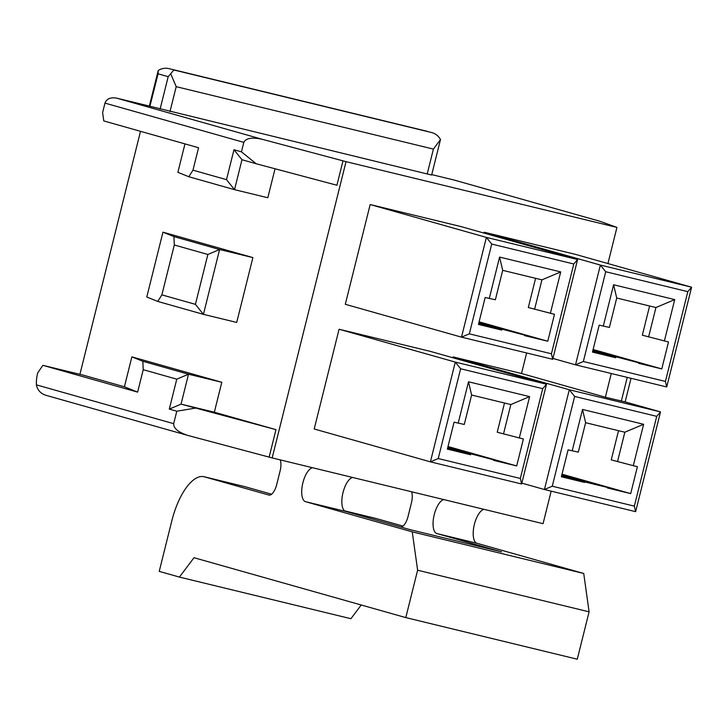 <?xml version="1.0" encoding="UTF-8"?>
<svg xmlns="http://www.w3.org/2000/svg" width="728" height="728" viewBox="0 0 728 728"><rect width="100%" height="100%" fill="white"/><g stroke="black" fill="none" stroke-linecap="round" stroke-linejoin="round"><path stroke-width="1.09" d="M666.73 386.959L665.428 381.436L687.814 291.655L691.6 287.205L575.393 254.354L484.184 232.214L600.391 265.074L605.723 271.735L583.346 361.516L575.52 364.828L600.391 265.074L691.6 287.205L666.73 386.959L575.52 364.828L552.925 358.44M551.169 491.154L543.061 523.678L272.172 457.93L187.833 435.426C178.214 432.259 173.501 428.346 173.673 423.678L36.4 384.866A19.538 7.981 103.6 0 1 37.692 372.954L42.843 365.329L137.628 392.128L124.406 386.786L82.974 375.075L42.843 365.329M79.916 374.329L140.504 131.313M233.97 149.731L241.45 151.852L256.174 163.745L241.978 159.732L233.97 149.731L226.508 179.661L192.966 170.179L198.562 147.729L103.776 120.93L102.612 112.594L104.968 103.112C106.661 98.781 110.529 97.115 116.562 98.116L431.64 175.038L440.495 139.521C438.42 135.772 435.28 133.406 431.076 132.414L173.865 69.988L427.127 131.295M478.787 323.05L524.633 335.098L479.006 322.204M535.599 278.324L528.319 307.516L554.481 314.314L547.775 341.241L524.515 335.599L524.633 335.098M478.669 323.55L501.71 330.066L478.451 324.424L485.166 297.488L495.368 299.772L502.702 270.343L499.59 257.084L560.706 271.917L550.377 313.313M489.271 298.48L499.59 257.084M534.589 309.291L541.923 279.861L560.706 271.917M541.923 279.861L502.702 270.343M469.333 333.843L551.424 353.772L552.716 359.295L577.586 259.532L461.379 226.681L370.17 204.541L486.377 237.401L491.719 244.062L469.333 333.843L461.507 337.155L486.377 237.401L577.586 259.532L573.8 263.991L491.719 244.062M551.424 353.772L573.8 263.991M552.716 359.295L461.507 337.155L345.3 304.295L370.17 204.541M501.838 329.566L501.71 330.066M479.097 321.831L547.775 341.241M447.702 447.747L493.548 459.796L447.911 446.892M504.513 403.021L497.233 432.214L523.396 439.002L516.68 465.938L493.42 460.296L493.548 459.796M447.574 448.248L470.616 454.763L447.365 449.112L454.072 422.176L464.273 424.46L471.617 395.031L468.504 381.781L529.611 396.614L519.292 438.01M458.185 423.177L468.504 381.781M503.494 433.979L510.838 404.55L529.611 396.614M510.838 404.55L471.617 395.031M438.238 458.54L520.329 478.46L521.621 483.984L546.5 384.229L430.294 351.369L339.075 329.238L455.291 362.089L460.624 368.759L438.238 458.54L430.412 461.843L455.291 362.089L546.5 384.229L542.715 388.679L460.624 368.759M520.329 478.46L542.715 388.679M521.621 483.984L430.412 461.843L314.205 428.992L339.075 329.238M470.743 454.263L470.616 454.763M448.011 446.519L516.68 465.938M592.801 350.723L638.647 362.772L593.02 349.868M649.613 305.997L642.333 335.189L668.495 341.987L661.779 368.914L638.529 363.272L638.647 362.772M592.683 351.224L615.724 357.739L592.465 352.088L599.18 325.161L609.381 327.436L616.716 298.016L613.604 284.757L674.72 299.59L664.391 340.986M603.285 326.153L613.604 284.757M648.603 336.955L655.937 307.534L674.72 299.59M655.937 307.534L616.716 298.016M687.814 291.655L605.723 271.735M583.346 361.516L665.428 381.436M615.842 357.239L615.724 357.739M593.111 349.504L661.779 368.914M484.184 232.214L483.965 233.069M561.925 474.565L607.562 487.469L607.434 487.969L630.694 493.611L562.016 474.192M561.588 475.912L584.63 482.427L561.37 476.785L568.086 449.849L578.287 452.134L585.621 422.704L624.842 432.223L643.625 424.278L633.305 465.683L637.41 466.675L630.694 493.611M561.716 475.42L584.757 481.936L584.63 482.427M618.518 430.694L611.247 459.878L633.305 465.683M617.508 461.652L624.842 432.223M584.757 481.936L607.562 487.469M572.19 450.85L582.518 409.454L643.625 424.278M656.729 416.352L574.638 396.432L552.252 486.213L634.343 506.133L656.729 416.352L660.514 411.902L625.143 401.901L631.03 378.296M607.925 263.545L616.935 227.409L346.037 161.662L262.271 139.303L116.708 98.153M272.172 457.93L346.037 161.662M625.143 401.901L605.368 397.224L521.503 373.51L453.089 356.911L452.88 357.757M521.503 373.51L526.626 352.962M454.445 180.135L599.544 221.157M599.745 221.212L616.935 227.409M483.993 509.345A17.481 7.134 -76.4 0 0 473.983 526.135A17.481 7.134 -76.4 0 0 477.013 543.297L583.729 573.473L589.089 611.829L577.277 659.213L405.796 617.599L194.003 557.712L179.434 577.086L350.905 618.709L361.215 604.995M352.652 477.468A17.481 7.134 -76.4 0 0 342.633 494.257A17.481 7.134 -76.4 0 0 345.673 511.42L410.346 529.711L501.556 551.842L436.882 533.56A17.481 7.134 103.6 0 1 433.843 516.389A17.481 7.134 103.6 0 1 443.862 499.599M375.284 518.3A51.406 20.994 103.6 0 1 375.593 518.372A51.406 20.994 103.6 0 1 375.903 518.454L402.966 526.098M411.575 491.764A12.34 5.041 103.6 0 1 411.438 502.875L408.08 516.343A12.34 5.041 103.6 0 1 400.819 527.017M173.673 423.678L176.786 411.211L169.306 409.1L176.768 379.17L143.225 369.688L137.628 392.128M269.142 457.075L275.976 429.638L214.341 412.212L221.794 382.282L131.868 356.856L124.406 386.786M214.341 412.212L181.044 404.131L275.976 429.638M195.241 408.144L176.786 411.211M241.45 151.852L243.816 142.369C245.946 138.102 252.097 137.082 262.271 139.303M343.006 160.797L336.909 185.24L256.174 163.745M241.978 159.732L234.516 189.662L267.813 197.743L275.038 168.769M184.967 143.889L177.878 172.309L188.843 176.749L234.516 189.662L226.508 179.661M252.889 257.594L236.718 322.431L203.431 314.35L157.758 301.438L146.783 297.006L162.954 232.168L252.889 257.594L219.592 249.513L203.431 314.35L195.423 304.349L207.862 254.472L174.311 244.99L161.871 294.867L195.423 304.349M221.794 382.282L188.507 374.21L181.044 404.131L169.306 409.1M131.868 356.856L142.834 361.288L188.507 374.21L176.768 379.17M207.862 254.472L219.592 249.513L173.919 236.6L162.954 232.168M192.966 170.179L188.843 176.749M161.871 294.867L157.758 301.438M173.919 236.6L174.311 244.99M142.834 361.288L143.225 369.688M312.521 467.722A17.481 7.134 -76.4 0 0 302.502 484.511A17.481 7.134 -76.4 0 0 305.542 501.683L412.248 531.859L583.729 573.473M412.248 531.859L417.617 570.215L589.089 611.829M417.617 570.215L405.796 617.599M179.434 577.086L159.223 571.371L171.781 520.993A51.406 20.994 103.6 0 1 204.122 476.749A51.406 20.994 103.6 0 1 204.431 476.831L268.896 495.058A12.34 5.041 -76.4 0 0 268.969 495.076A12.34 5.041 -76.4 0 0 276.731 484.466L280.089 470.998A12.34 5.041 -76.4 0 0 280.225 459.887M204.431 476.831L244.562 486.577A51.406 20.994 -76.4 0 0 244.253 486.495A51.406 20.994 -76.4 0 0 243.935 486.422M244.562 486.577L271.626 494.221M427.036 131.277L169.824 68.842C165.666 67.686 161.798 68.241 158.213 70.507L158.085 73.81L149.913 106.206M158.085 73.81L168.186 76.668L173.865 69.988M170.834 74.074L176.194 86.668L433.406 149.094L427.19 174.028M36.4 384.866C37.592 390.608 41.287 394.239 47.493 395.741L187.833 435.426M440.495 139.521L433.406 149.094M552.252 486.213L544.426 489.516L569.296 389.762L660.514 411.902L635.635 511.657L544.426 489.516L521.84 483.128M574.638 396.432L569.296 389.762L453.089 356.911M635.635 511.657L634.343 506.133M582.518 409.454L585.621 422.704M605.368 397.224L611.283 373.51M621.33 401.101L627.245 377.377M454.245 180.071L431.75 174.611L454.19 180.062M436.882 533.56L477.013 543.297M375.593 518.372L344.553 510.838L375.903 518.454M243.816 142.369L104.968 103.112M305.542 501.683L345.673 511.42M168.186 76.668L160.105 109.091M176.194 86.668L169.979 111.602M204.122 476.749L244.253 486.495M116.562 98.116L149.959 106.215M158.203 70.552L149.349 106.07M454.317 180.089L599.645 221.185"/></g></svg>
